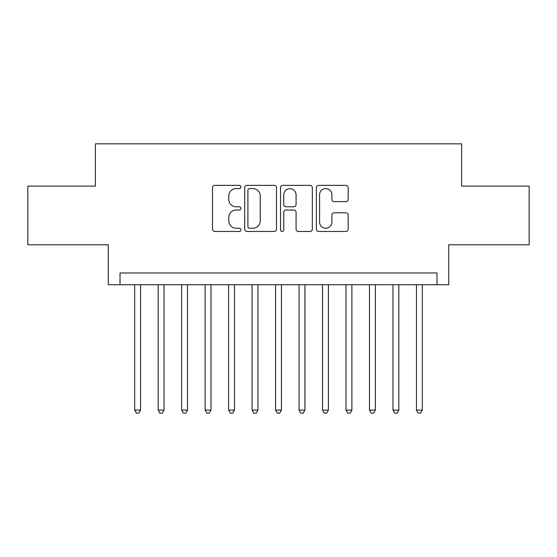 <?xml version="1.0" encoding="UTF-8"?>
<svg xmlns="http://www.w3.org/2000/svg" width="557" height="557" viewBox="0 0 557 557"><rect width="100%" height="100%" fill="white"/><g stroke="black" fill="none" stroke-linecap="round" stroke-linejoin="round"><path stroke-width="0.84" d="M240.93 186.978A1.615 1.615 0 0 0 239.322 185.363L214.835 185.363A2.305 2.305 0 0 0 212.53 187.667L212.53 229.157A2.305 2.305 0 0 0 214.835 231.461L239.322 231.461A1.615 1.615 0 0 0 240.93 229.846A1.615 1.615 0 0 0 239.322 228.231L236.154 228.231A7.373 7.373 0 0 1 228.774 220.857L228.774 217.397A7.373 7.373 0 0 1 236.154 210.024L239.322 210.024A1.615 1.615 0 0 0 240.93 208.409A1.615 1.615 0 0 0 239.322 206.8L236.154 206.8A7.373 7.373 0 0 1 228.774 199.427L228.774 195.967A7.373 7.373 0 0 1 236.154 188.593L239.322 188.593A1.615 1.615 0 0 0 240.93 186.978M345.855 201.613A2.305 2.305 0 0 0 348.16 199.309L348.16 187.667A2.305 2.305 0 0 0 345.855 185.363L318.66 185.363A2.305 2.305 0 0 0 316.355 187.667L316.355 229.157A2.305 2.305 0 0 0 318.66 231.461L345.855 231.461A2.305 2.305 0 0 0 348.16 229.157L348.16 215.093A2.305 2.305 0 0 0 345.855 212.788L334.214 212.788A2.305 2.305 0 0 0 331.909 215.093L331.909 222.069A6.162 6.162 0 0 1 325.748 228.231A6.162 6.162 0 0 1 319.579 222.069L319.579 194.755A6.162 6.162 0 0 1 325.748 188.593A6.162 6.162 0 0 1 331.909 194.755L331.909 199.309A2.305 2.305 0 0 0 334.214 201.613L345.855 201.613M436.987 284.724L448.733 284.724L448.733 244.808L529.15 244.808L529.15 186.108L461.642 186.108L461.642 143.838L95.358 143.838L95.358 186.108L27.85 186.108L27.85 244.808L108.267 244.808L108.267 284.724L436.987 284.724L436.987 272.979L120.013 272.979L120.013 284.724M276.481 187.667A2.305 2.305 0 0 0 274.176 185.363L246.981 185.363A2.305 2.305 0 0 0 244.676 187.667L244.676 229.157A2.305 2.305 0 0 0 246.981 231.461L274.176 231.461A2.305 2.305 0 0 0 276.481 229.157L276.481 187.667M282.824 185.363L310.019 185.363A2.305 2.305 0 0 1 312.324 187.667L312.324 229.157A2.305 2.305 0 0 1 310.019 231.461L298.378 231.461A2.305 2.305 0 0 1 296.073 229.157L296.073 212.328A2.305 2.305 0 0 0 293.769 210.024L286.047 210.024A2.305 2.305 0 0 0 283.743 212.328L283.743 229.846A1.615 1.615 0 0 1 282.127 231.461A1.615 1.615 0 0 1 280.519 229.846L280.519 187.667A2.305 2.305 0 0 1 282.824 185.363M249.515 188.593A1.615 1.615 0 0 0 247.907 190.202L247.907 226.622A1.615 1.615 0 0 0 249.515 228.231L252.857 228.231A7.373 7.373 0 0 0 260.237 220.857L260.237 195.967A7.373 7.373 0 0 0 252.857 188.593L249.515 188.593M296.073 194.873A6.162 6.162 0 0 0 289.912 188.705A6.162 6.162 0 0 0 283.743 194.873L283.743 204.496A2.305 2.305 0 0 0 286.047 206.8L293.769 206.8A2.305 2.305 0 0 0 296.073 204.496L296.073 194.873M134.683 284.724L134.683 410.105L140.552 410.105L140.552 284.724M140.552 410.105L138.79 413.162L136.444 413.162L134.683 410.105M158.167 284.724L158.167 410.105L164.037 410.105L164.037 284.724M164.037 410.105L162.275 413.162L159.929 413.162L158.167 410.105M181.645 284.724L181.645 410.105L187.514 410.105L187.514 284.724M187.514 410.105L185.753 413.162L183.406 413.162L181.645 410.105M205.122 284.724L205.122 410.105L210.992 410.105L210.992 284.724M210.992 410.105L209.237 413.162L206.884 413.162L205.122 410.105M228.607 284.724L228.607 410.105L234.476 410.105L234.476 284.724M234.476 410.105L232.715 413.162L230.368 413.162L228.607 410.105M252.084 284.724L252.084 410.105L257.954 410.105L257.954 284.724M257.954 410.105L256.192 413.162L253.846 413.162L252.084 410.105M275.562 284.724L275.562 410.105L281.438 410.105L281.438 284.724M281.438 410.105L279.677 413.162L277.323 413.162L275.562 410.105M299.046 284.724L299.046 410.105L304.916 410.105L304.916 284.724M304.916 410.105L303.154 413.162L300.808 413.162L299.046 410.105M322.524 284.724L322.524 410.105L328.393 410.105L328.393 284.724M328.393 410.105L326.632 413.162L324.285 413.162L322.524 410.105M346.008 284.724L346.008 410.105L351.878 410.105L351.878 284.724M351.878 410.105L350.116 413.162L347.763 413.162L346.008 410.105M369.486 284.724L369.486 410.105L375.355 410.105L375.355 284.724M375.355 410.105L373.594 413.162L371.247 413.162L369.486 410.105M392.964 284.724L392.964 410.105L398.833 410.105L398.833 284.724M398.833 410.105L397.071 413.162L394.725 413.162L392.964 410.105M416.448 284.724L416.448 410.105L422.317 410.105L422.317 284.724M422.317 410.105L420.556 413.162L418.21 413.162L416.448 410.105"/></g></svg>
